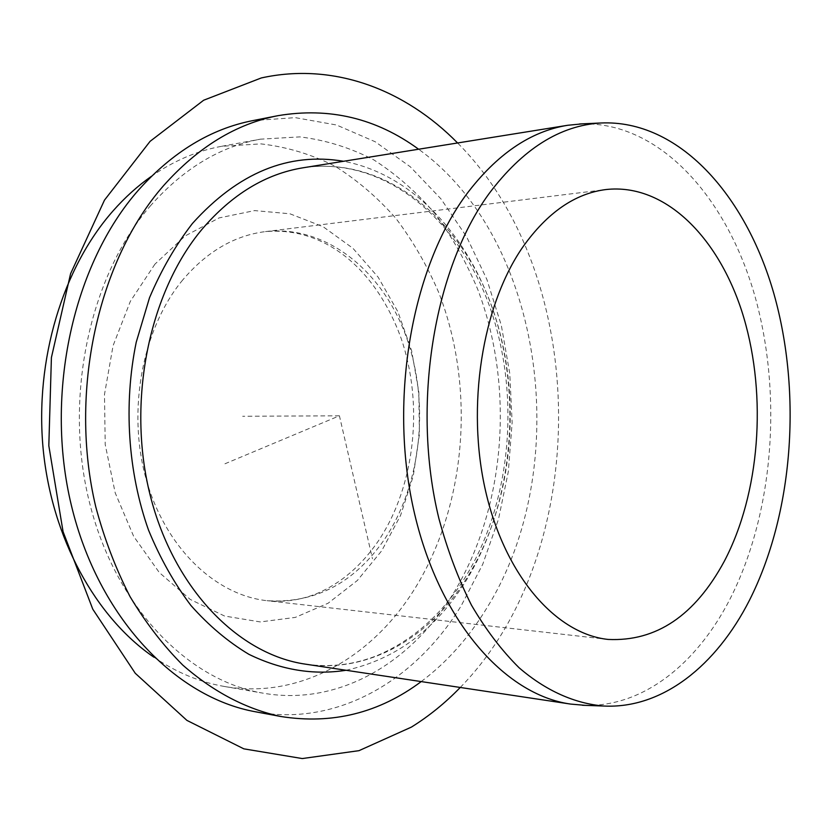 <?xml version="1.0" encoding="UTF-8"?>
<svg xmlns="http://www.w3.org/2000/svg" width="832" height="832" viewBox="0 0 832 832"><rect width="100%" height="100%" fill="white"/><g stroke="black" fill="none" stroke-linecap="round" stroke-linejoin="round"><path stroke-width="0.62" stroke-dasharray="4.16 3.12" d="M582.546 123.843C660.286 122.356 726.991 197.662 754.967 296.296C782.798 395.47 773.552 514.186 729.57 599.903C696.592 663.78 643.531 706.722 585.395 705.359M421.221 681.585C446.888 662.262 468.666 637.863 486.574 608.41C574.101 468.426 544.898 240.167 418.61 149.23M255.674 711.818C337.438 727.095 415.615 680.378 461.198 605.769L482.726 564.294L498.514 519.126L508.362 471.494L512.127 422.542L509.766 373.454L501.322 325.374L486.886 279.458L466.679 236.912L441.002 198.942L410.311 166.806L375.201 141.752L336.502 124.998L295.266 117.645L252.782 120.619M150.904 205.296C90.022 274.882 63.263 396.718 89.305 501.758C115.253 606.944 188.022 680.742 263.13 693.181C338.166 706.274 410.103 663.52 452.587 594.662C505.773 508.456 515.029 387.119 477.682 289.234C466.128 261.83 451.922 236.652 435.074 213.72C416.822 192.369 396.448 174.46 373.953 159.973C350.459 147.753 325.738 140.057 299.811 136.885L260.416 139.173C220.116 146.546 183.602 168.584 150.904 205.296M153.858 657.176C176.478 672.506 199.992 682.271 224.401 686.473C299.062 699.504 370.937 658.05 413.452 590.824C466.679 506.667 475.987 387.868 438.599 292.209C427.034 265.429 412.828 240.854 395.97 218.473C377.728 197.662 357.375 180.232 334.922 166.15C311.47 154.315 286.822 146.89 260.978 143.884L221.759 146.276C197.392 150.717 173.971 160.701 151.497 176.249M224.942 463.788L339.414 415.802L372.476 558.802M339.414 415.802L242.663 416.27M460.252 687.461C592.478 552.521 591.126 276.609 457.579 142.969M154.929 264.15L130.322 301.382L113.079 345.675L104.489 394.399L105.206 444.517L115.19 492.835L133.661 536.349L159.276 572.51L190.258 599.446L224.588 616.044L260.239 621.93L295.318 617.396L328.141 603.21L357.313 580.528L381.732 550.753L400.577 515.414L413.244 476.102L419.39 434.46L418.85 392.111L411.622 350.688L397.925 311.844L378.154 277.181L352.934 248.3L323.128 226.71L289.879 213.772L254.634 210.6L219.086 217.922L185.172 235.924L154.929 264.15M182.707 279.978C142.574 328.318 126.911 409.75 145.964 478.546C164.975 547.414 215.114 595.078 266.989 600.694C315.401 603.71 354.858 582.837 385.362 538.054C422.094 482.279 429.894 401.003 405.746 335.369C381.586 269.911 325.343 224.63 265.19 231.629C234.26 235.591 206.762 251.701 182.707 279.978M305.594 664.175C369.283 673.868 430.498 636.969 467.438 577.054C514.498 500.698 523.318 392.132 491.078 304.418C458.848 217.069 384.145 155.615 303.16 167.773C382.179 155.73 456.57 216.455 488.873 304.346C521.102 392.434 512.065 501.634 464.859 577.98C441.761 614.567 412.641 640.38 377.52 655.408C354.411 664.695 330.429 667.618 305.594 664.175M346.06 670.27C395.574 659.36 435.479 629.668 465.785 581.204C509.392 510.37 521.331 412.62 498.482 327.86C475.342 243.474 416.634 174.897 343.574 161.283M224.401 686.473L263.13 693.181M221.759 146.276L260.416 139.173M608.13 639.434L266.989 600.694C284.232 602.503 301.049 600.049 317.439 593.31C341.224 583.086 361.618 565.5 378.643 540.54C415.189 485.638 423.966 403.926 400.889 337.678C376.771 271.638 326.726 226.096 265.19 231.629L605.925 189.55"/><path stroke-width="1.25" d="M749.434 600.319C716.279 665.517 662.49 708.947 603.855 706.035C574.922 703.602 545.938 690.882 519.074 667.742C501.665 650.478 485.794 629.616 471.463 605.155C458.255 578.864 447.408 550.004 438.911 518.575C411.31 405.725 433.68 269.37 489.008 193.71C522.642 148.98 559.967 125.403 601.006 122.99C678.558 119.496 745.67 194.657 773.958 293.935C802.121 393.754 793.187 513.781 749.434 600.319M585.395 705.359L570.627 704.08C504.13 694.762 437.902 619.601 413.431 508.716C388.856 397.998 412.1 267.831 466.305 194.542C496.694 154.305 530.525 131.206 567.798 125.268L582.546 123.843M418.61 149.23C376.23 118.227 329.347 107.047 277.94 115.679C236.038 123.843 197.912 147.16 163.571 185.65C97.999 260.354 68.422 392.569 95.836 507.073C104.426 539.084 115.825 568.932 130.031 596.596C145.642 622.658 163.218 645.486 182.77 665.08C213.543 691.985 246.241 709.124 280.883 716.508C332.374 724.641 379.153 712.993 421.221 681.585M277.94 115.679L252.782 120.619C210.985 128.762 173.004 151.798 138.819 189.706C73.559 263.276 44.179 393.12 71.427 505.606C98.571 618.249 175.864 697.601 255.674 711.818L280.883 716.508M151.497 176.249C137.758 185.869 124.894 197.475 112.913 211.058C62.712 268.018 34.674 359.861 43.17 449.155C51.844 538.45 95.909 617.573 153.858 657.176M522.995 246.761C482.196 305.365 466.045 406.505 485.701 491.494C505.294 576.597 556.462 634.005 608.13 639.434C656.209 641.722 694.949 615.628 724.36 561.163C759.824 493.511 767.135 396.718 743.829 317.751C720.491 239.065 665.881 182.79 605.925 189.55C575.078 193.45 547.435 212.524 522.995 246.761M457.579 142.969C405.434 89.825 333.954 61.942 261.3 77.948L203.653 100.235L150.082 141.346L104.478 200.138L70.574 273.738L51.407 357.573L48.818 445.702L63.066 531.658L92.789 609.211L135.262 673.275L186.909 720.387L243.828 748.842L302.266 758.555L358.998 750.662L411.393 727.106C429.021 716.134 445.307 702.926 460.252 687.461M567.798 125.268L303.16 167.773C265.814 173.805 232.18 194.21 202.27 228.987C148.938 292.292 126.454 401.918 150.27 495.602C174.013 589.41 238.857 654.607 305.594 664.175L570.627 704.08M343.574 161.283C288.6 151.954 238.233 172.671 192.452 223.454C175.604 245.211 161.283 269.984 149.51 297.752L136.23 342.222C123.406 404.425 127.92 472.066 148.533 530.098C160.087 558.168 174.21 583.294 190.913 605.467C208.79 625.612 228.134 641.909 248.945 654.347C281.195 670.041 313.57 675.345 346.06 670.27M603.855 706.035L582.358 705.255M601.006 122.99L579.509 123.978"/></g></svg>
